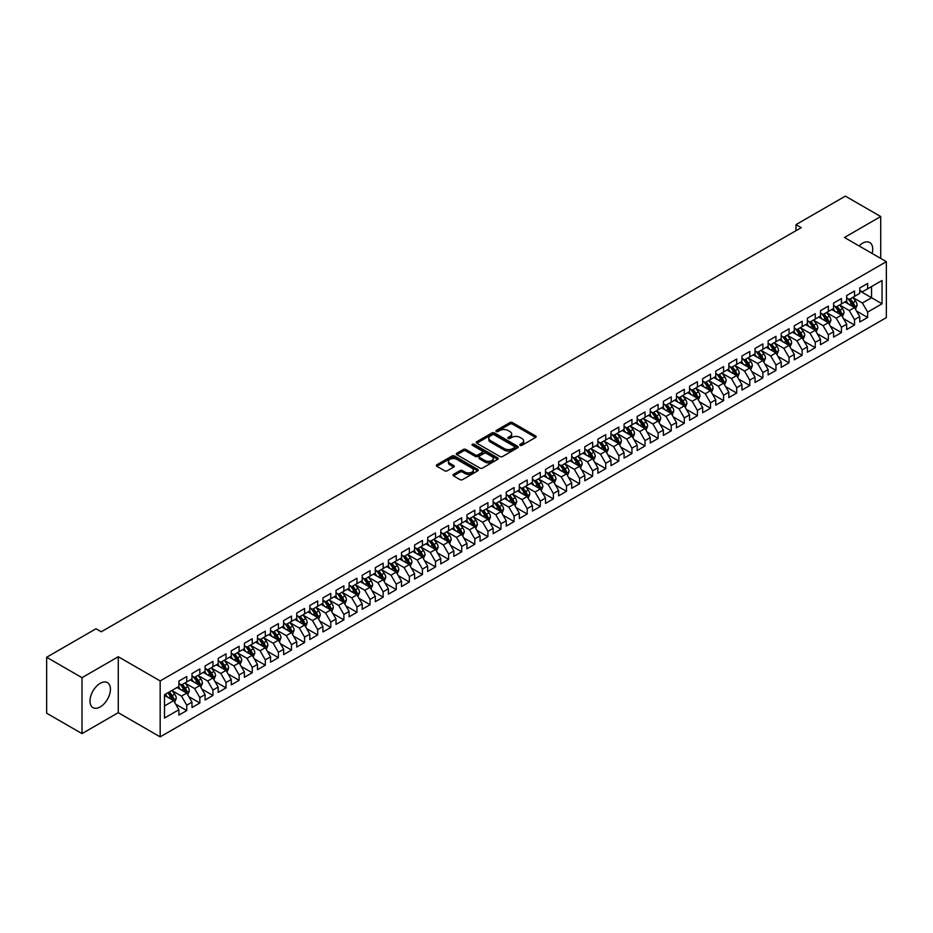 <?xml version="1.0" encoding="UTF-8"?>
<svg xmlns="http://www.w3.org/2000/svg" width="933" height="933" viewBox="0 0 933 933"><rect width="100%" height="100%" fill="white"/><g stroke="black" fill="none" stroke-linecap="round" stroke-linejoin="round"><path stroke-width="1.4" d="M520.159 445.321A1.271 0.735 0 0 0 521.955 445.321L535.612 437.437A1.819 1.05 0 0 0 536.148 436.691A1.819 1.05 0 0 0 535.612 435.944L512.474 422.591A1.819 1.05 0 0 0 509.908 422.591L496.251 430.475A1.271 0.735 0 0 0 498.047 431.512L499.82 430.498A5.82 3.359 0 0 1 508.042 430.498L509.966 431.606A5.82 3.359 0 0 1 511.669 433.985A5.82 3.359 0 0 1 509.966 436.352L508.205 437.379A1.271 0.735 0 0 0 510.001 438.417L511.774 437.39A5.82 3.359 0 0 1 519.996 437.39L521.92 438.51A5.82 3.359 0 0 1 523.623 440.877A5.82 3.359 0 0 1 521.92 443.257L520.159 444.283A1.271 0.735 0 0 0 520.159 445.321L520.159 444.283M100.204 706.934A14.438 8.339 120 0 0 109.639 694.21A14.438 8.339 120 0 0 107.423 682.629A14.438 8.339 120 0 0 100.204 683.341A14.438 8.339 120 0 0 90.769 696.076A14.438 8.339 120 0 0 92.985 707.646A14.438 8.339 120 0 0 100.204 706.934M872.133 253.461A14.438 8.339 120 0 0 869.743 242.51A14.438 8.339 120 0 0 862.524 243.233A14.438 8.339 120 0 0 859.06 245.915M453.485 474.384A1.819 1.05 0 0 0 452.948 475.13A1.819 1.05 0 0 0 453.485 475.865L459.969 479.62A1.819 1.05 0 0 0 462.546 479.62L477.708 470.862A1.819 1.05 0 0 0 478.244 470.115A1.819 1.05 0 0 0 477.708 469.381L454.581 456.015A1.819 1.05 0 0 0 452.004 456.015L436.842 464.774A1.819 1.05 0 0 0 436.306 465.52A1.819 1.05 0 0 0 436.842 466.255L444.679 470.792A1.819 1.05 0 0 0 447.245 470.792L453.741 467.036A1.819 1.05 0 0 0 454.278 466.302A1.819 1.05 0 0 0 453.741 465.555L449.858 463.316A4.863 2.811 0 0 1 448.435 461.322A4.863 2.811 0 0 1 451.432 458.733A4.863 2.811 0 0 1 456.727 459.339L471.958 468.133A4.863 2.811 0 0 1 473.381 470.115A4.863 2.811 0 0 1 470.384 472.716A4.863 2.811 0 0 1 465.089 472.11L462.546 470.64A1.819 1.05 0 0 0 459.969 470.64L453.485 474.384L453.485 475.865L459.969 472.145L459.969 470.64M81.999 677.673L81.999 733.618L118.269 712.684L118.269 656.739L81.999 677.673L46.65 657.264L96.017 628.76L101.254 631.793L801.237 227.652L796.001 224.631L796.001 230.673M118.269 656.739L160.173 680.927L886.35 261.672L886.35 317.617L160.173 736.872L160.173 680.927M880.717 258.418L880.717 216.538L844.447 237.483L886.35 261.672M880.717 216.538L845.368 196.128L796.001 224.631M499.948 456.54A1.819 1.05 0 0 0 502.514 456.54L517.687 447.782A1.819 1.05 0 0 0 518.212 447.047A1.819 1.05 0 0 0 517.687 446.301L494.548 432.947A1.819 1.05 0 0 0 491.983 432.947L476.81 441.694A1.819 1.05 0 0 0 476.273 442.44A1.819 1.05 0 0 0 476.81 443.187L499.948 456.54M472.891 445.589A1.271 0.735 0 0 1 474.174 445.776L497.674 459.339L482.536 468.074A1.819 1.05 0 0 1 479.959 468.074L456.82 454.721L456.82 453.24A1.819 1.05 0 0 0 456.295 453.974A1.819 1.05 0 0 0 456.82 454.721M456.82 453.24L463.316 449.496A1.819 1.05 0 0 1 465.882 449.496L475.27 454.907A1.819 1.05 0 0 0 477.836 454.907L482.139 452.423A1.819 1.05 0 0 0 482.676 451.677A1.819 1.05 0 0 0 482.139 450.942L472.378 445.298A1.271 0.735 0 0 1 474.174 444.26L497.697 457.835A1.819 1.05 0 0 1 498.234 458.581A1.819 1.05 0 0 1 497.697 459.328L497.697 457.835M859.771 290.933L871.55 297.732L871.55 286.548L882.035 280.495L867.632 288.81L867.632 283.445L859.771 287.982L859.771 293.347L854.535 296.367L854.535 291.003L846.674 295.539L846.674 300.904L841.438 303.936L841.438 298.56L833.577 303.097L833.577 308.461L828.341 311.494L828.341 306.117L820.492 310.654L820.492 316.03L815.255 319.051L815.255 313.686L807.395 318.223L807.395 323.588L802.158 326.608L802.158 321.244L794.298 325.78L794.298 331.145L789.061 334.166L789.061 328.801L781.213 333.338L781.213 338.702L775.964 341.735L775.964 336.358L768.116 340.895L768.116 346.26L762.879 349.292L762.879 343.915L755.019 348.452L755.019 353.829L749.782 356.849L749.782 351.484L741.922 356.021L741.922 361.386L736.685 364.406L736.685 359.042L728.836 363.578L728.836 368.943L723.6 371.964L723.6 366.599L715.739 371.136L715.739 376.5L710.503 379.521L710.503 374.156L702.642 378.693L702.642 384.058L697.406 387.09L697.406 381.714L689.557 386.25L689.557 391.627L684.309 394.647L684.309 389.283L676.46 393.819L676.46 399.184L671.224 402.205L671.224 396.84L663.363 401.377L663.363 406.741L658.127 409.762L658.127 404.397L650.266 408.934L650.266 414.299L645.03 417.319L645.03 411.954L637.181 416.491L637.181 421.856L631.944 424.888L631.944 419.512L624.084 424.049L624.084 429.425L618.847 432.446L618.847 427.081L610.987 431.617L610.987 436.982L605.75 440.003L605.75 434.638L597.89 439.175L597.89 444.54L592.653 447.56L592.653 442.195L584.804 446.732L584.804 452.097L579.568 455.117L579.568 449.753L571.707 454.289L571.707 459.654L566.471 462.686L566.471 457.31L558.61 461.847L558.61 467.223L553.374 470.244L553.374 464.879L545.525 469.416L545.525 474.78L540.289 477.801L540.289 472.436L532.428 476.973L532.428 482.338L527.192 485.358L527.192 479.994L519.331 484.53L519.331 489.895L514.095 492.916L514.095 487.551L506.234 492.088L506.234 497.452L500.998 500.485L500.998 495.108L493.149 499.645L493.149 505.021L487.912 508.042L487.912 502.677L480.052 507.214L480.052 512.579L474.815 515.599L474.815 510.234L466.955 514.771L466.955 520.136L461.718 523.156L461.718 517.792L453.87 522.328L453.87 527.693L448.621 530.714L448.621 525.349L440.773 529.886L440.773 535.25L435.536 538.283L435.536 532.906L427.676 537.443L427.676 542.819L422.439 545.84L422.439 540.475L414.579 545L414.579 550.377L409.342 553.397L409.342 548.033L401.493 552.569L401.493 557.934L396.257 560.955L396.257 555.59L388.396 560.127L388.396 565.491L383.16 568.512L383.16 563.147L375.299 567.684L375.299 573.049L370.063 576.081L370.063 570.704L362.214 575.241L362.214 580.618L356.966 583.638L356.966 578.273L349.117 582.798L349.117 588.175L343.88 591.195L343.88 585.831L336.02 590.367L336.02 595.732L330.783 598.753L330.783 593.388L322.923 597.925L322.923 603.289L317.686 606.31L317.686 600.945L309.838 605.482L309.838 610.847L304.601 613.879L304.601 608.503L296.741 613.039L296.741 618.404L291.504 621.436L291.504 616.072L283.644 620.597L283.644 625.973L278.407 628.994L278.407 623.629L270.558 628.166L270.558 633.53L265.31 636.551L265.31 631.186L257.461 635.723L257.461 641.088L252.225 644.108L252.225 638.743L244.364 643.28L244.364 648.645L239.128 651.677L239.128 646.301L231.267 650.837L231.267 656.202L226.031 659.234L226.031 653.87L218.182 658.395L218.182 663.771L212.946 666.792L212.946 661.427L205.085 665.964L205.085 671.328L199.849 674.349L199.849 668.984L191.988 673.521L191.988 678.886L186.752 681.906L186.752 676.542L178.891 681.078L178.891 686.443L164.488 694.758L164.488 718.048L178.891 709.733L173.655 700.66L164.488 695.365M882.035 280.495L882.035 303.785L867.632 312.1L862.384 303.027L852.89 297.545M856.564 311.074L867.632 317.465L867.632 312.1M867.632 317.465L859.771 322.002L859.771 316.637L854.535 319.657L849.298 310.584L839.805 305.103M843.467 318.631L854.535 325.022L854.535 319.657M854.535 325.022L846.674 329.559L846.674 324.194L841.438 327.215L836.201 318.141L826.708 312.66M830.37 326.2L841.438 332.58L841.438 327.215M841.438 332.58L833.577 337.116L833.577 331.751L828.341 334.772L823.104 325.699L813.611 320.217M817.285 333.757L828.341 340.137L828.341 334.772M828.341 340.137L820.492 344.674L820.492 339.309L815.255 342.329L810.019 333.268L800.526 327.786M804.188 341.315L815.255 347.706L815.255 342.329M815.255 347.706L807.395 352.242L807.395 346.866L802.158 349.898L796.922 340.825L787.429 335.344M791.091 348.872L802.158 355.263L802.158 349.898M802.158 355.263L794.298 359.8L794.298 354.435L789.061 357.456L783.825 348.382L774.332 342.901M778.005 356.429L789.061 362.82L789.061 357.456M789.061 362.82L781.213 367.357L781.213 361.992L775.964 365.013L770.728 355.94L761.235 350.458M764.908 363.987L775.964 370.378L775.964 365.013M775.964 370.378L768.116 374.914L768.116 369.55L762.879 372.57L757.643 363.497L748.149 358.015M751.811 371.556L762.879 377.935L762.879 372.57M762.879 377.935L755.019 382.472L755.019 377.107L749.782 380.128L744.546 371.066L735.052 365.584M738.714 379.113L749.782 385.504L749.782 380.128M749.782 385.504L741.922 390.041L741.922 384.664L736.685 387.696L731.449 378.623L721.955 373.142M725.629 386.67L736.685 393.061L736.685 387.696M736.685 393.061L728.836 397.598L728.836 392.222L723.6 395.254L718.363 386.18L708.87 380.699M712.532 394.227L723.6 400.619L723.6 395.254M723.6 400.619L715.739 405.155L715.739 399.791L710.503 402.811L705.266 393.738L695.773 388.256M699.435 401.785L710.503 408.176L710.503 402.811M710.503 408.176L702.642 412.713L702.642 407.348L697.406 410.368L692.169 401.295L682.676 395.814M686.338 409.354L697.406 415.733L697.406 410.368M697.406 415.733L689.557 420.27L689.557 414.905L684.309 417.926L679.072 408.864L669.579 403.383M673.253 416.911L684.309 423.302L684.309 417.926M684.309 423.302L676.46 427.827L676.46 422.462L671.224 425.495L665.987 416.421L656.494 410.94M660.156 424.468L671.224 430.859L671.224 425.495M671.224 430.859L663.363 435.396L663.363 430.02L658.127 433.052L652.89 423.979L643.397 418.497M647.059 432.026L658.127 438.417L658.127 433.052M658.127 438.417L650.266 442.953L650.266 437.589L645.03 440.609L639.793 431.536L630.3 426.054M633.974 439.583L645.03 445.974L645.03 440.609M645.03 445.974L637.181 450.511L637.181 445.146L631.944 448.167L626.696 439.093L617.203 433.612M620.877 447.152L631.944 453.531L631.944 448.167M631.944 453.531L624.084 458.068L624.084 452.703L618.847 455.724L613.611 446.65L604.117 441.181M607.78 454.709L618.847 461.1L618.847 455.724M618.847 461.1L610.987 465.625L610.987 460.261L605.75 463.293L600.514 454.219L591.021 448.738M594.683 462.267L605.75 468.658L605.75 463.293M605.75 468.658L597.89 473.194L597.89 467.818L592.653 470.85L587.417 461.777L577.924 456.295M581.597 469.824L592.653 476.215L592.653 470.85M592.653 476.215L584.804 480.752L584.804 475.387L579.568 478.407L574.331 469.334L564.838 463.853M568.5 477.381L579.568 483.772L579.568 478.407M579.568 483.772L571.707 488.309L571.707 482.944L566.471 485.965L561.234 476.891L551.741 471.41M555.403 484.95L566.471 491.329L566.471 485.965M566.471 491.329L558.61 495.866L558.61 490.501L553.374 493.522L548.138 484.449L538.644 478.979M542.318 492.507L553.374 498.898L553.374 493.522M553.374 498.898L545.525 503.423L545.525 498.059L540.289 501.091L535.041 492.018L525.547 486.536M529.221 500.065L540.289 506.456L540.289 501.091M540.289 506.456L532.428 510.992L532.428 505.616L527.192 508.648L521.955 499.575L512.462 494.093M516.124 507.622L527.192 514.013L527.192 508.648M527.192 514.013L519.331 518.55L519.331 513.185L514.095 516.206L508.858 507.132L499.365 501.651M503.027 515.179L514.095 521.57L514.095 516.206M514.095 521.57L506.234 526.107L506.234 520.742L500.998 523.763L495.761 514.689L486.268 509.208M489.942 522.748L500.998 529.128L500.998 523.763M500.998 529.128L493.149 533.664L493.149 528.3L487.912 531.32L482.676 522.247L473.183 516.777M476.845 530.306L487.912 536.697L487.912 531.32M487.912 536.697L480.052 541.222L480.052 535.857L474.815 538.877L469.579 529.816L460.086 524.334M463.748 537.863L474.815 544.254L474.815 538.877M474.815 544.254L466.955 548.791L466.955 543.414L461.718 546.446L456.482 537.373L446.989 531.892M450.662 545.42L461.718 551.811L461.718 546.446M461.718 551.811L453.87 556.348L453.87 550.983L448.621 554.004L443.385 544.93L433.892 539.449M437.565 552.977L448.621 559.368L448.621 554.004M448.621 559.368L440.773 563.905L440.773 558.54L435.536 561.561L430.3 552.488L420.806 547.006M424.468 560.546L435.536 566.926L435.536 561.561M435.536 566.926L427.676 571.462L427.676 566.098L422.439 569.118L417.203 560.045L407.709 554.564M411.371 568.104L422.439 574.495L422.439 569.118M422.439 574.495L414.579 579.02L414.579 573.655L409.342 576.676L404.106 567.614L394.612 562.133M398.286 575.661L409.342 582.052L409.342 576.676M409.342 582.052L401.493 586.589L401.493 581.212L396.257 584.245L391.02 575.171L381.527 569.69M385.189 583.218L396.257 589.609L396.257 584.245M396.257 589.609L388.396 594.146L388.396 588.781L383.16 591.802L377.923 582.728L368.43 577.247M372.092 590.776L383.16 597.167L383.16 591.802M383.16 597.167L375.299 601.703L375.299 596.339L370.063 599.359L364.826 590.286L355.333 584.804M358.995 598.345L370.063 604.724L370.063 599.359M370.063 604.724L362.214 609.261L362.214 603.896L356.966 606.916L351.729 597.843L342.236 592.362M345.91 605.902L356.966 612.281L356.966 606.916M356.966 612.281L349.117 616.818L349.117 611.453L343.88 614.474L338.644 605.412L329.151 599.931M332.813 613.459L343.88 619.85L343.88 614.474M343.88 619.85L336.02 624.387L336.02 619.011L330.783 622.043L325.547 612.969L316.054 607.488M319.716 621.016L330.783 627.408L330.783 622.043M330.783 627.408L322.923 631.944L322.923 626.579L317.686 629.6L312.45 620.527L302.957 615.045M306.63 628.574L317.686 634.965L317.686 629.6M317.686 634.965L309.838 639.502L309.838 634.137L304.601 637.157L299.353 628.084L289.86 622.603M293.533 636.143L304.601 642.522L304.601 637.157M304.601 642.522L296.741 647.059L296.741 641.694L291.504 644.715L286.268 635.641L276.774 630.16M280.436 643.7L291.504 650.079L291.504 644.715M291.504 650.079L283.644 654.616L283.644 649.251L278.407 652.272L273.171 643.21L263.677 637.729M267.339 651.257L278.407 657.648L278.407 652.272M278.407 657.648L270.558 662.185L270.558 656.809L265.31 659.841L260.074 650.768L250.58 645.286M254.254 658.815L265.31 665.206L265.31 659.841M265.31 665.206L257.461 669.742L257.461 664.378L252.225 667.398L246.988 658.325L237.495 652.843M241.157 666.372L252.225 672.763L252.225 667.398M252.225 672.763L244.364 677.3L244.364 671.935L239.128 674.956L233.891 665.882L224.398 660.401M228.06 673.941L239.128 680.32L239.128 674.956M239.128 680.32L231.267 684.857L231.267 679.492L226.031 682.513L220.794 673.439L211.301 667.958M214.975 681.498L226.031 687.878L226.031 682.513M226.031 687.878L218.182 692.414L218.182 687.05L212.946 690.07L207.697 681.008L198.204 675.527M201.878 689.055L212.946 695.447L212.946 690.07M212.946 695.447L205.085 699.983L205.085 694.607L199.849 697.639L194.612 688.566L185.119 683.084M188.781 696.613L199.849 703.004L199.849 697.639M199.849 703.004L191.988 707.541L191.988 702.176L186.752 705.196L181.515 696.123L172.022 690.642M175.684 704.17L186.752 710.561L186.752 705.196M186.752 710.561L178.891 715.098L178.891 709.733M178.891 683.423L181.515 684.939L186.752 681.906M164.488 705.954L173.655 700.66M191.988 675.865L194.612 677.37L199.849 674.349M181.515 696.123L186.752 693.102L177.06 687.504M191.988 702.176L186.752 693.102M205.085 668.308L207.697 669.812L212.946 666.792M194.612 688.566L199.849 685.533L190.157 679.947M205.085 694.607L199.849 685.533M218.182 660.739L220.794 662.255L226.031 659.234M207.697 681.008L212.946 677.976L203.254 672.39M218.182 687.05L212.946 677.976M231.267 653.182L233.891 654.698L239.128 651.677M220.794 673.439L226.031 670.419L216.339 664.821M231.267 679.492L226.031 670.419M244.364 645.624L246.988 647.14L252.225 644.108M233.891 665.882L239.128 662.862L229.436 657.264M244.364 671.935L239.128 662.862M257.461 638.067L260.074 639.572L265.31 636.551M246.988 658.325L252.225 655.304L242.533 649.706M257.461 664.378L252.225 655.304M270.558 630.51L273.171 632.014L278.407 628.994M260.074 650.768L265.31 647.747L255.63 642.149M270.558 656.809L265.31 647.747M283.644 622.941L286.268 624.457L291.504 621.436M273.171 643.21L278.407 640.178L268.716 634.592M283.644 649.251L278.407 640.178M296.741 615.383L299.353 616.9L304.601 613.879M286.268 635.641L291.504 632.621L281.813 627.023M296.741 641.694L291.504 632.621M309.838 607.826L312.45 609.342L317.686 606.31M299.353 628.084L304.601 625.063L294.91 619.465M309.838 634.137L304.601 625.063M322.923 600.269L325.547 601.773L330.783 598.753M312.45 620.527L317.686 617.506L307.995 611.908M322.923 626.579L317.686 617.506M336.02 592.712L338.644 594.216L343.88 591.195M325.547 612.969L330.783 609.949L321.092 604.351M336.02 619.011L330.783 609.949M349.117 585.143L351.729 586.659L356.966 583.638M338.644 605.412L343.88 602.38L334.189 596.793M349.117 611.453L343.88 602.38M362.214 577.585L364.826 579.101L370.063 576.081M351.729 597.843L356.966 594.822L347.286 589.224M362.214 603.896L356.966 594.822M375.299 570.028L377.923 571.544L383.16 568.512M364.826 590.286L370.063 587.265L360.371 581.667M375.299 596.339L370.063 587.265M388.396 562.471L391.02 563.975L396.257 560.955M377.923 582.728L383.16 579.708L373.468 574.11M388.396 588.781L383.16 579.708M401.493 554.913L404.106 556.418L409.342 553.397M391.02 575.171L396.257 572.151L386.565 566.553M401.493 581.212L396.257 572.151M414.579 547.344L417.203 548.861L422.439 545.84M404.106 567.614L409.342 564.582L399.651 558.995M414.579 573.655L409.342 564.582M427.676 539.787L430.3 541.303L435.536 538.283M417.203 560.045L422.439 557.024L412.748 551.426M427.676 566.098L422.439 557.024M440.773 532.23L443.385 533.746L448.621 530.714M430.3 552.488L435.536 549.467L425.845 543.869M440.773 558.54L435.536 549.467M453.87 524.673L456.482 526.189L461.718 523.156M443.385 544.93L448.621 541.91L438.942 536.312M453.87 550.983L448.621 541.91M466.955 517.115L469.579 518.62L474.815 515.599M456.482 537.373L461.718 534.352L452.027 528.754M466.955 543.414L461.718 534.352M480.052 509.546L482.676 511.062L487.912 508.042M469.579 529.816L474.815 526.783L465.124 521.197M480.052 535.857L474.815 526.783M493.149 501.989L495.761 503.505L500.998 500.485M482.676 522.247L487.912 519.226L478.221 513.628M493.149 528.3L487.912 519.226M506.234 494.432L508.858 495.948L514.095 492.916M495.761 514.689L500.998 511.669L491.318 506.071M506.234 520.742L500.998 511.669M519.331 486.874L521.955 488.391L527.192 485.358M508.858 507.132L514.095 504.112L504.403 498.514M519.331 513.185L514.095 504.112M532.428 479.317L535.041 480.822L540.289 477.801M521.955 499.575L527.192 496.554L517.5 490.956M532.428 505.616L527.192 496.554M545.525 471.748L548.138 473.264L553.374 470.244M535.041 492.018L540.289 488.985L530.597 483.399M545.525 498.059L540.289 488.985M558.61 464.191L561.234 465.707L566.471 462.686M548.138 484.449L553.374 481.428L543.682 475.842M558.61 490.501L553.374 481.428M571.707 456.634L574.331 458.15L579.568 455.117M561.234 476.891L566.471 473.871L556.779 468.273M571.707 482.944L566.471 473.871M584.804 449.076L587.417 450.592L592.653 447.56M574.331 469.334L579.568 466.313L569.876 460.715M584.804 475.387L579.568 466.313M597.89 441.519L600.514 443.023L605.75 440.003M587.417 461.777L592.653 458.756L582.973 453.158M597.89 467.818L592.653 458.756M610.987 433.962L613.611 435.466L618.847 432.446M600.514 454.219L605.75 451.187L596.059 445.601M610.987 460.261L605.75 451.187M624.084 426.393L626.696 427.909L631.944 424.888M613.611 446.65L618.847 443.63L609.156 438.044M624.084 452.703L618.847 443.63M637.181 418.835L639.793 420.351L645.03 417.319M626.696 439.093L631.944 436.073L622.253 430.475M637.181 445.146L631.944 436.073M650.266 411.278L652.89 412.794L658.127 409.762M639.793 431.536L645.03 428.515L635.338 422.917M650.266 437.589L645.03 428.515M663.363 403.721L665.987 405.225L671.224 402.205M652.89 423.979L658.127 420.958L648.435 415.36M663.363 430.02L658.127 420.958M676.46 396.163L679.072 397.668L684.309 394.647M665.987 416.421L671.224 413.389L661.532 407.803M676.46 422.462L671.224 413.389M689.557 388.594L692.169 390.111L697.406 387.09M679.072 408.864L684.309 405.832L674.629 400.245M689.557 414.905L684.309 405.832M702.642 381.037L705.266 382.553L710.503 379.521M692.169 401.295L697.406 398.274L687.714 392.676M702.642 407.348L697.406 398.274M715.739 373.48L718.363 374.996L723.6 371.964M705.266 393.738L710.503 390.717L700.811 385.119M715.739 399.791L710.503 390.717M728.836 365.923L731.449 367.427L736.685 364.406M718.363 386.18L723.6 383.16L713.908 377.562M728.836 392.222L723.6 383.16M741.922 358.365L744.546 359.87L749.782 356.849M731.449 378.623L736.685 375.591L726.994 370.004M741.922 384.664L736.685 375.591M755.019 350.796L757.643 352.312L762.879 349.292M744.546 371.066L749.782 368.034L740.091 362.447M755.019 377.107L749.782 368.034M768.116 343.239L770.728 344.755L775.964 341.735M757.643 363.497L762.879 360.476L753.188 354.878M768.116 369.55L762.879 360.476M781.213 335.682L783.825 337.198L789.061 334.166M770.728 355.94L775.964 352.919L766.285 347.321M781.213 361.992L775.964 352.919M794.298 328.124L796.922 329.629L802.158 326.608M783.825 348.382L789.061 345.362L779.37 339.764M794.298 354.435L789.061 345.362M807.395 320.567L810.019 322.072L815.255 319.051M796.922 340.825L802.158 337.793L792.467 332.206M807.395 346.866L802.158 337.793M820.492 312.998L823.104 314.514L828.341 311.494M810.019 333.268L815.255 330.235L805.564 324.649M820.492 339.309L815.255 330.235M833.577 305.441L836.201 306.957L841.438 303.936M823.104 325.699L828.341 322.678L818.661 317.08M833.577 331.751L828.341 322.678M846.674 297.884L849.298 299.4L854.535 296.367M836.201 318.141L841.438 315.121L831.746 309.523M846.674 324.194L841.438 315.121M859.771 290.326L862.384 291.831L867.632 288.81M849.298 310.584L854.535 307.563L844.843 301.965M859.771 316.637L854.535 307.563M46.65 657.264L46.65 713.209L81.999 733.618M118.269 712.684L160.173 736.872M862.384 303.027L871.55 297.732L882.035 303.785M520.661 445.496L521.92 444.773A5.82 3.359 0 0 0 523.623 442.394L523.623 440.877M511.669 433.985L511.669 435.489A5.82 3.359 0 0 1 509.966 437.869L508.707 438.592M535.612 435.944L535.612 437.437L512.474 424.107A1.819 1.05 0 0 0 509.908 424.107L496.764 431.699M517.652 447.793L494.548 434.451A1.819 1.05 0 0 0 491.983 434.451L476.833 443.198L476.81 441.694M514.468 447.56A1.271 0.735 0 0 0 514.468 446.522L494.163 434.801A1.271 0.735 0 0 0 492.367 434.801L490.501 435.874A5.82 3.359 0 0 0 488.799 438.253A5.82 3.359 0 0 0 490.501 440.621L504.38 448.633A5.82 3.359 0 0 0 512.602 448.633L514.468 447.56L514.468 449.076A1.271 0.735 0 0 0 514.841 448.551L514.841 447.047M488.799 438.253L488.799 439.758A5.82 3.359 0 0 0 490.501 442.137L490.501 440.621M514.468 449.076L512.602 450.149A5.82 3.359 0 0 1 504.38 450.149L490.501 442.137M456.855 454.733L463.316 451.001L463.316 449.496M482.676 451.677L482.676 453.193A1.819 1.05 0 0 1 482.139 453.939L477.836 456.424A1.819 1.05 0 0 1 475.27 456.424L465.882 451.001A1.819 1.05 0 0 0 463.316 451.001M485.008 460.529A4.863 2.811 0 0 0 490.303 461.135A4.863 2.811 0 0 0 493.3 458.546A4.863 2.811 0 0 0 491.878 456.564L486.513 453.461A1.819 1.05 0 0 0 483.947 453.461L479.644 455.945A1.819 1.05 0 0 0 479.107 456.692A1.819 1.05 0 0 0 479.644 457.427L485.008 460.529L485.008 462.045A4.863 2.811 0 0 0 490.303 462.651A4.863 2.811 0 0 0 493.3 460.051L493.3 458.546M479.107 456.692L479.107 458.196A1.819 1.05 0 0 0 479.644 458.943L479.644 457.427M485.008 462.045L479.644 458.943M473.381 470.115L473.381 471.631A4.863 2.811 0 0 1 470.384 474.221A4.863 2.811 0 0 1 465.089 473.614L462.546 472.145A1.819 1.05 0 0 0 459.969 472.145M448.435 461.322L448.435 462.838A4.863 2.811 0 0 0 449.858 464.821L449.858 463.316M453.741 465.555L453.741 467.036L449.858 464.821M477.708 469.381L477.708 470.862L454.581 457.532A1.819 1.05 0 0 0 452.004 457.532L436.866 466.278M855.503 309.243L857.124 305.278A4.91 2.834 -120 0 0 855.561 301.102L852.774 297.382M848.342 303.983L846.231 301.161M847.84 298.56L851.502 303.447A4.91 2.834 60 0 1 852.902 306.397L854.476 305.488A4.91 2.834 -120 0 0 853.065 302.537L850.29 298.817M848.703 299.05L852.132 303.633A2.496 1.446 60 0 1 852.587 304.403L854.476 305.488M842.406 316.8L844.027 312.835A4.91 2.834 -120 0 0 842.464 308.66L839.688 304.939M835.245 311.552L833.134 308.73M834.743 306.117L838.405 311.004A4.91 2.834 60 0 1 839.805 313.954L841.379 313.045A4.91 2.834 -120 0 0 839.98 310.094L837.193 306.386M835.606 306.607L839.047 311.202A2.496 1.446 60 0 1 839.502 311.96L841.379 313.045M829.309 324.357L830.941 320.392A4.91 2.834 -120 0 0 829.367 316.217L826.591 312.508M822.16 319.109L820.037 316.287M821.646 313.675L825.308 318.561A4.91 2.834 60 0 1 826.72 321.512L828.282 320.602A4.91 2.834 -120 0 0 826.883 317.652L824.107 313.943M822.509 314.176L825.95 318.759A2.496 1.446 60 0 1 826.405 319.518L828.282 320.602M816.223 331.915L817.844 327.95A4.91 2.834 -120 0 0 816.282 323.774L813.494 320.066M809.063 326.667L806.952 323.844M808.561 321.232L812.223 326.118A4.91 2.834 60 0 1 813.623 329.069L815.197 328.159A4.91 2.834 -120 0 0 813.786 325.209L811.01 321.5M809.424 321.733L812.853 326.317A2.496 1.446 60 0 1 813.308 327.075L815.197 328.159M803.126 339.472L804.747 335.518A4.91 2.834 -120 0 0 803.185 331.332L800.397 327.623M795.966 334.224L793.855 331.402M795.464 328.789L799.126 333.676A4.91 2.834 60 0 1 800.526 336.626L802.1 335.728A4.91 2.834 -120 0 0 800.701 332.778L797.913 329.057M796.327 329.291L799.768 333.874A2.496 1.446 60 0 1 800.211 334.632L802.1 335.728M790.029 347.041L791.65 343.076A4.91 2.834 -120 0 0 790.088 338.901L787.312 335.18M782.88 341.781L780.758 338.959M782.367 336.346L786.029 341.245A4.91 2.834 60 0 1 787.44 344.195L789.003 343.286A4.91 2.834 -120 0 0 787.604 340.335L784.816 336.615M783.23 336.848L786.671 341.431A2.496 1.446 60 0 1 787.125 342.201L789.003 343.286M776.944 354.598L778.565 350.633A4.91 2.834 -120 0 0 776.991 346.458L774.215 342.738M769.783 349.35L767.672 346.528M769.27 343.915L772.932 348.802A4.91 2.834 60 0 1 774.343 351.753L775.918 350.843A4.91 2.834 -120 0 0 774.507 347.892L771.731 344.184M770.133 344.405L773.574 349A2.496 1.446 60 0 1 774.028 349.758L775.918 350.843M763.847 362.156L765.468 358.19A4.91 2.834 -120 0 0 763.905 354.015L761.118 350.307M756.686 356.907L754.575 354.085M756.185 351.473L759.847 356.359A4.91 2.834 60 0 1 761.246 359.31L762.821 358.4A4.91 2.834 -120 0 0 761.41 355.45L758.634 351.741M757.048 351.974L760.477 356.558A2.496 1.446 60 0 1 760.931 357.316L762.821 358.4M750.75 369.713L752.371 365.748A4.91 2.834 -120 0 0 750.808 361.572L748.033 357.864M743.589 364.465L741.478 361.642M743.088 359.03L746.75 363.917A4.91 2.834 60 0 1 748.149 366.867L749.724 365.958A4.91 2.834 -120 0 0 748.324 363.007L745.537 359.298M743.951 359.532L747.391 364.115A2.496 1.446 60 0 1 747.846 364.873L749.724 365.958M737.653 377.27L739.286 373.317A4.91 2.834 -120 0 0 737.711 369.13L734.936 365.421M730.504 372.022L728.381 369.2M729.991 366.587L733.653 371.474A4.91 2.834 60 0 1 735.064 374.425L736.627 373.527A4.91 2.834 -120 0 0 735.227 370.576L732.44 366.856M730.854 367.089L734.294 371.672A2.496 1.446 60 0 1 734.749 372.43L736.627 373.527M724.568 384.839L726.189 380.874A4.91 2.834 -120 0 0 724.626 376.699L721.839 372.978M717.407 379.579L715.296 376.757M716.906 374.145L720.568 379.043A4.91 2.834 60 0 1 721.967 381.994L723.541 381.084A4.91 2.834 -120 0 0 722.13 378.133L719.355 374.413M717.769 374.646L721.197 379.23A2.496 1.446 60 0 1 721.652 379.999L723.541 381.084M711.471 392.396L713.092 388.431A4.91 2.834 -120 0 0 711.529 384.256L708.742 380.536M704.31 387.148L702.199 384.314M703.809 381.714L707.471 386.6A4.91 2.834 60 0 1 708.87 389.551L710.445 388.641A4.91 2.834 -120 0 0 709.045 385.691L706.258 381.982M704.672 382.203L708.1 386.798A2.496 1.446 60 0 1 708.555 387.557L710.445 388.641M698.374 399.954L699.995 395.989A4.91 2.834 -120 0 0 698.432 391.813L695.656 388.105M691.225 394.706L689.102 391.883M690.712 389.271L694.374 394.158A4.91 2.834 60 0 1 695.785 397.108L697.348 396.198A4.91 2.834 -120 0 0 695.948 393.248L693.161 389.539M691.575 389.772L695.015 394.356A2.496 1.446 60 0 1 695.47 395.114L697.348 396.198M685.288 407.511L686.91 403.546A4.91 2.834 -120 0 0 685.335 399.371L682.559 395.662M678.128 402.263L676.017 399.441M677.615 396.828L681.277 401.715A4.91 2.834 60 0 1 682.688 404.665L684.262 403.756A4.91 2.834 -120 0 0 682.851 400.805L680.075 397.096M678.478 397.33L681.918 401.913A2.496 1.446 60 0 1 682.373 402.671L684.262 403.756M672.192 415.068L673.813 411.115A4.91 2.834 -120 0 0 672.25 406.928L669.462 403.219M665.031 409.82L662.92 406.998M664.529 404.386L668.191 409.272A4.91 2.834 60 0 1 669.591 412.223L671.165 411.325A4.91 2.834 -120 0 0 669.754 408.374L666.978 404.654M665.392 404.887L668.821 409.47A2.496 1.446 60 0 1 669.276 410.228L671.165 411.325M659.095 422.637L660.716 418.672A4.91 2.834 -120 0 0 659.153 414.497L656.365 410.777M651.934 417.378L649.823 414.555M651.432 411.943L655.094 416.841A4.91 2.834 60 0 1 656.494 419.792L658.068 418.882A4.91 2.834 -120 0 0 656.669 415.931L653.881 412.211M652.295 412.444L655.736 417.028A2.496 1.446 60 0 1 656.191 417.797L658.068 418.882M645.998 430.195L647.63 426.229A4.91 2.834 -120 0 0 646.056 422.054L643.28 418.334M638.848 424.935L636.726 422.113M638.335 419.512L641.997 424.398A4.91 2.834 60 0 1 643.408 427.349L644.971 426.439A4.91 2.834 -120 0 0 643.572 423.489L640.784 419.78M639.198 420.002L642.639 424.597A2.496 1.446 60 0 1 643.094 425.355L644.971 426.439M632.912 437.752L634.533 433.787A4.91 2.834 -120 0 0 632.971 429.612L630.183 425.903M625.751 432.504L623.641 429.681M625.25 427.069L628.9 431.956A4.91 2.834 60 0 1 630.311 434.906L631.886 433.997A4.91 2.834 -120 0 0 630.475 431.046L627.699 427.337M626.113 427.571L629.542 432.154A2.496 1.446 60 0 1 629.997 432.912L631.886 433.997M619.815 445.309L621.436 441.344A4.91 2.834 -120 0 0 619.874 437.169L617.086 433.46M612.654 440.061L610.544 437.239M612.153 434.626L615.815 439.513A4.91 2.834 60 0 1 617.214 442.464L618.789 441.554A4.91 2.834 -120 0 0 617.389 438.603L614.602 434.895M613.016 435.128L616.445 439.711A2.496 1.446 60 0 1 616.9 440.469L618.789 441.554M606.718 452.867L608.339 448.913A4.91 2.834 -120 0 0 606.777 444.726L604.001 441.017M599.569 447.618L597.447 444.796M599.056 442.184L602.718 447.07A4.91 2.834 60 0 1 604.117 450.021L605.692 449.123A4.91 2.834 -120 0 0 604.292 446.172L601.505 442.452M599.919 442.685L603.359 447.269A2.496 1.446 60 0 1 603.814 448.027L605.692 449.123M593.621 460.435L595.254 456.47A4.91 2.834 -120 0 0 593.68 452.295L590.904 448.575M586.472 455.176L584.361 452.353M585.959 449.741L589.621 454.628A4.91 2.834 60 0 1 591.032 457.59L592.607 456.68A4.91 2.834 -120 0 0 591.195 453.73L588.42 450.009M586.822 450.242L590.262 454.826A2.496 1.446 60 0 1 590.717 455.584L592.607 456.68M580.536 467.993L582.157 464.028A4.91 2.834 -120 0 0 580.594 459.852L577.807 456.132M573.375 462.733L571.264 459.911M572.874 457.31L576.536 462.197A4.91 2.834 60 0 1 577.935 465.147L579.51 464.237A4.91 2.834 -120 0 0 578.098 461.287L575.323 457.578M573.737 457.8L577.165 462.395A2.496 1.446 60 0 1 577.62 463.153L579.51 464.237M567.439 475.55L569.06 471.585A4.91 2.834 -120 0 0 567.497 467.41L564.71 463.701M560.278 470.302L558.167 467.48M559.777 464.867L563.439 469.754A4.91 2.834 60 0 1 564.838 472.704L566.413 471.795A4.91 2.834 -120 0 0 565.013 468.844L562.226 465.135M560.64 465.369L564.08 469.952A2.496 1.446 60 0 1 564.535 470.71L566.413 471.795M554.342 483.107L555.963 479.142A4.91 2.834 -120 0 0 554.4 474.967L551.625 471.258M547.193 477.859L545.07 475.037M546.68 472.425L550.342 477.311A4.91 2.834 60 0 1 551.753 480.262L553.316 479.352A4.91 2.834 -120 0 0 551.916 476.401L549.129 472.693M547.543 472.926L550.983 477.509A2.496 1.446 60 0 1 551.438 478.267L553.316 479.352M541.257 490.665L542.878 486.711A4.91 2.834 -120 0 0 541.315 482.524L538.528 478.816M534.096 485.417L531.985 482.594M533.594 479.982L537.245 484.868A4.91 2.834 60 0 1 538.656 487.819L540.23 486.921A4.91 2.834 -120 0 0 538.819 483.959L536.043 480.25M534.457 480.483L537.886 485.067A2.496 1.446 60 0 1 538.341 485.825L540.23 486.921M528.16 498.222L529.781 494.268A4.91 2.834 -120 0 0 528.218 490.093L525.431 486.373M520.999 492.974L518.888 490.152M520.497 487.539L524.159 492.426A4.91 2.834 60 0 1 525.559 495.388L527.133 494.478A4.91 2.834 -120 0 0 525.722 491.528L522.947 487.807M521.36 488.041L524.789 492.624A2.496 1.446 60 0 1 525.244 493.382L527.133 494.478M515.063 505.791L516.684 501.826A4.91 2.834 -120 0 0 515.121 497.651L512.345 493.93M507.902 500.531L505.791 497.709M507.4 495.108L511.062 499.995A4.91 2.834 60 0 1 512.462 502.945L514.036 502.036A4.91 2.834 -120 0 0 512.637 499.085L509.85 495.365M508.263 495.598L511.704 500.193A2.496 1.446 60 0 1 512.159 500.951L514.036 502.036M501.966 513.348L503.598 509.383A4.91 2.834 -120 0 0 502.024 505.208L499.248 501.499M494.817 508.1L492.694 505.278M494.303 502.665L497.965 507.552A4.91 2.834 60 0 1 499.377 510.503L500.939 509.593A4.91 2.834 -120 0 0 499.54 506.642L496.764 502.934M495.166 503.167L498.607 507.75A2.496 1.446 60 0 1 499.062 508.508L500.939 509.593M488.88 520.906L490.501 516.94A4.91 2.834 -120 0 0 488.939 512.765L486.151 509.056M481.72 515.657L479.609 512.835M481.218 510.223L484.88 515.109A4.91 2.834 60 0 1 486.28 518.06L487.854 517.15A4.91 2.834 -120 0 0 486.443 514.2L483.667 510.491M482.081 510.724L485.51 515.308A2.496 1.446 60 0 1 485.965 516.066L487.854 517.15M475.783 528.463L477.404 524.509A4.91 2.834 -120 0 0 475.842 520.322L473.054 516.614M468.623 523.215L466.512 520.392M468.121 517.78L471.783 522.667A4.91 2.834 60 0 1 473.183 525.617L474.757 524.719A4.91 2.834 -120 0 0 473.358 521.757L470.57 518.048M468.984 518.281L472.425 522.865A2.496 1.446 60 0 1 472.868 523.623L474.757 524.719M462.686 536.02L464.307 532.067A4.91 2.834 -120 0 0 462.745 527.891L459.969 524.171M455.537 530.772L453.415 527.95M455.024 525.337L458.686 530.224A4.91 2.834 60 0 1 460.097 533.186L461.66 532.276A4.91 2.834 -120 0 0 460.261 529.326L457.473 525.606M455.887 525.839L459.328 530.422A2.496 1.446 60 0 1 459.782 531.18L461.66 532.276M449.601 543.589L451.222 539.624A4.91 2.834 -120 0 0 449.648 535.449L446.872 531.728M442.44 538.329L440.329 535.507M441.939 532.906L445.589 537.793A4.91 2.834 60 0 1 447 540.743L448.575 539.834A4.91 2.834 -120 0 0 447.164 536.883L444.388 533.163M442.802 533.396L446.231 537.991A2.496 1.446 60 0 1 446.685 538.749L448.575 539.834M436.504 551.146L438.125 547.181A4.91 2.834 -120 0 0 436.562 543.006L433.775 539.297M429.343 545.898L427.232 543.076M428.842 540.464L432.504 545.35A4.91 2.834 60 0 1 433.903 548.301L435.478 547.391A4.91 2.834 -120 0 0 434.067 544.44L431.291 540.732M429.705 540.965L433.134 545.548A2.496 1.446 60 0 1 433.588 546.306L435.478 547.391M423.407 558.704L425.028 554.738A4.91 2.834 -120 0 0 423.465 550.563L420.69 546.855M416.246 553.456L414.135 550.633M415.745 548.021L419.407 552.907A4.91 2.834 60 0 1 420.806 555.858L422.381 554.948A4.91 2.834 -120 0 0 420.981 551.998L418.194 548.289M416.608 548.522L420.048 553.106A2.496 1.446 60 0 1 420.503 553.864L422.381 554.948M410.31 566.261L411.943 562.307A4.91 2.834 -120 0 0 410.368 558.121L407.593 554.412M403.161 561.013L401.038 558.191M402.648 555.578L406.31 560.465A4.91 2.834 60 0 1 407.721 563.415L409.284 562.517A4.91 2.834 -120 0 0 407.884 559.555L405.097 555.846M403.511 556.08L406.951 560.663A2.496 1.446 60 0 1 407.406 561.421L409.284 562.517M397.225 573.818L398.846 569.865A4.91 2.834 -120 0 0 397.283 565.678L394.496 561.969M390.064 568.57L387.953 565.748M389.562 563.135L393.225 568.022A4.91 2.834 60 0 1 394.624 570.973L396.198 570.075A4.91 2.834 -120 0 0 394.787 567.124L392.012 563.404M390.426 563.637L393.854 568.22A2.496 1.446 60 0 1 394.309 568.978L396.198 570.075M384.128 581.387L385.749 577.422A4.91 2.834 -120 0 0 384.186 573.247L381.399 569.527M376.967 576.128L374.856 573.305M376.466 570.704L380.128 575.591A4.91 2.834 60 0 1 381.527 578.542L383.101 577.632A4.91 2.834 -120 0 0 381.702 574.681L378.915 570.961M377.329 571.194L380.757 575.789A2.496 1.446 60 0 1 381.212 576.547L383.101 577.632M371.031 588.945L372.652 584.979A4.91 2.834 -120 0 0 371.089 580.804L368.313 577.084M363.882 583.696L361.759 580.874M363.369 578.262L367.031 583.148A4.91 2.834 60 0 1 368.442 586.099L370.004 585.189A4.91 2.834 -120 0 0 368.605 582.239L365.818 578.53M364.232 578.752L367.672 583.347A2.496 1.446 60 0 1 368.127 584.105L370.004 585.189M357.945 596.502L359.567 592.537A4.91 2.834 -120 0 0 357.992 588.361L355.216 584.653M350.785 591.254L348.674 588.431M350.272 585.819L353.934 590.706A4.91 2.834 60 0 1 355.345 593.656L356.919 592.747A4.91 2.834 -120 0 0 355.508 589.796L352.732 586.087M351.135 586.321L354.575 590.904A2.496 1.446 60 0 1 355.03 591.662L356.919 592.747M344.848 604.059L346.47 600.106A4.91 2.834 -120 0 0 344.907 595.919L342.119 592.21M337.688 598.811L335.577 595.989M337.186 593.376L340.848 598.263A4.91 2.834 60 0 1 342.248 601.214L343.822 600.304A4.91 2.834 -120 0 0 342.411 597.353L339.635 593.645M338.049 593.878L341.478 598.461A2.496 1.446 60 0 1 341.933 599.219L343.822 600.304M331.751 611.616L333.373 607.663A4.91 2.834 -120 0 0 331.81 603.476L329.022 599.767M324.591 606.368L322.48 603.546M324.089 600.934L327.751 605.82A4.91 2.834 60 0 1 329.151 608.771L330.725 607.873A4.91 2.834 -120 0 0 329.326 604.922L326.538 601.202M324.952 601.435L328.393 606.018A2.496 1.446 60 0 1 328.848 606.777L330.725 607.873M318.654 619.185L320.287 615.22A4.91 2.834 -120 0 0 318.713 611.045L315.937 607.325M311.505 613.926L309.383 611.103M310.992 608.503L314.654 613.389A4.91 2.834 60 0 1 316.065 616.34L317.628 615.43A4.91 2.834 -120 0 0 316.229 612.48L313.441 608.759M311.855 608.992L315.296 613.587A2.496 1.446 60 0 1 315.751 614.346L317.628 615.43M305.569 626.743L307.19 622.778A4.91 2.834 -120 0 0 305.627 618.602L302.84 614.882M298.408 621.495L296.297 618.672M297.907 616.06L301.569 620.946A4.91 2.834 60 0 1 302.968 623.897L304.543 622.987A4.91 2.834 -120 0 0 303.132 620.037L300.356 616.328M298.77 616.55L302.199 621.145A2.496 1.446 60 0 1 302.654 621.903L304.543 622.987M292.472 634.3L294.093 630.335A4.91 2.834 -120 0 0 292.53 626.16L289.743 622.451M285.311 629.052L283.2 626.23M284.81 623.617L288.472 628.504A4.91 2.834 60 0 1 289.871 631.454L291.446 630.545A4.91 2.834 -120 0 0 290.046 627.594L287.259 623.885M285.673 624.119L289.102 628.702A2.496 1.446 60 0 1 289.557 629.46L291.446 630.545M279.375 641.857L280.996 637.904A4.91 2.834 -120 0 0 279.433 633.717L276.658 630.008M272.226 636.609L270.103 633.787M271.713 631.175L275.375 636.061A4.91 2.834 60 0 1 276.786 639.012L278.349 638.102A4.91 2.834 -120 0 0 276.949 635.151L274.162 631.443M272.576 631.676L276.016 636.259A2.496 1.446 60 0 1 276.471 637.017L278.349 638.102M266.278 649.415L267.911 645.461A4.91 2.834 -120 0 0 266.337 641.274L263.561 637.566M259.129 644.167L257.018 641.344M258.616 638.732L262.278 643.618A4.91 2.834 60 0 1 263.689 646.569L265.264 645.671A4.91 2.834 -120 0 0 263.852 642.72L261.077 639M259.479 639.233L262.919 643.817A2.496 1.446 60 0 1 263.374 644.575L265.264 645.671M253.193 656.984L254.814 653.018A4.91 2.834 -120 0 0 253.251 648.843L250.464 645.123M246.032 651.724L243.921 648.901M245.531 646.301L249.193 651.187A4.91 2.834 60 0 1 250.592 654.138L252.167 653.228A4.91 2.834 -120 0 0 250.755 650.278L247.98 646.557M246.394 646.791L249.822 651.374A2.496 1.446 60 0 1 250.277 652.144L252.167 653.228M240.096 664.541L241.717 660.576A4.91 2.834 -120 0 0 240.154 656.4L237.367 652.68M232.935 659.293L230.824 656.47M232.434 653.858L236.096 658.745A4.91 2.834 60 0 1 237.495 661.695L239.07 660.786A4.91 2.834 -120 0 0 237.67 657.835L234.883 654.126M233.297 654.348L236.737 658.943A2.496 1.446 60 0 1 237.192 659.701L239.07 660.786M226.999 672.098L228.632 668.133A4.91 2.834 -120 0 0 227.057 663.958L224.282 660.249M219.85 666.85L217.727 664.028M219.337 661.415L222.999 666.302A4.91 2.834 60 0 1 224.41 669.253L225.973 668.343A4.91 2.834 -120 0 0 224.573 665.392L221.786 661.684M220.2 661.917L223.64 666.5A2.496 1.446 60 0 1 224.095 667.258L225.973 668.343M213.914 679.656L215.535 675.702A4.91 2.834 -120 0 0 213.972 671.515L211.185 667.806M206.753 674.407L204.642 671.585M206.251 668.973L209.902 673.859A4.91 2.834 60 0 1 211.313 676.81L212.887 675.9A4.91 2.834 -120 0 0 211.476 672.95L208.7 669.241M207.114 669.474L210.543 674.058A2.496 1.446 60 0 1 210.998 674.816L212.887 675.9M200.817 687.213L202.438 683.259A4.91 2.834 -120 0 0 200.875 679.072L198.088 675.364M193.656 681.965L191.545 679.142M193.154 676.53L196.816 681.417A4.91 2.834 60 0 1 198.216 684.367L199.79 683.469A4.91 2.834 -120 0 0 198.379 680.519L195.603 676.798M194.017 677.031L197.446 681.615A2.496 1.446 60 0 1 197.901 682.373L199.79 683.469M187.72 694.782L189.341 690.817A4.91 2.834 -120 0 0 187.778 686.641L185.002 682.921M180.57 689.522L178.448 686.7M180.057 684.099L183.719 688.986A4.91 2.834 60 0 1 185.119 691.936L186.693 691.026A4.91 2.834 -120 0 0 185.294 688.076L182.506 684.356M180.92 684.589L184.361 689.172A2.496 1.446 60 0 1 184.816 689.942L186.693 691.026M174.623 702.339L176.255 698.374A4.91 2.834 -120 0 0 174.681 694.199L171.905 690.478M167.474 697.091L165.351 694.269M167.847 692.822L170.622 696.543A4.91 2.834 60 0 1 172.034 699.493L173.596 698.584A4.91 2.834 -120 0 0 172.197 695.633L169.421 691.924M168.185 692.624L171.264 696.741A2.496 1.446 60 0 1 171.719 697.499L173.596 698.584M521.92 444.773L521.92 443.257M508.205 438.417L508.205 437.379M509.966 437.869L509.966 436.352M496.251 431.512L496.251 430.475M509.908 424.107L509.908 422.591M512.474 424.107L512.474 422.591M491.983 434.451L491.983 432.947M494.548 434.451L494.548 432.947M517.687 447.782L517.687 446.301M504.38 450.149L504.38 448.633M512.602 450.149L512.602 448.633M465.882 451.001L465.882 449.496M475.27 456.424L475.27 454.907M477.836 456.424L477.836 454.907M482.139 453.939L482.139 452.423M474.174 445.776L474.174 444.26M462.546 472.145L462.546 470.64M465.089 473.614L465.089 472.11M436.842 466.255L436.842 464.774M452.004 457.532L452.004 456.015M454.581 457.532L454.581 456.015M853.917 307.202L857.089 305.371M853.065 302.537L855.561 301.102M849.45 304.625L851.502 303.447M840.82 314.759L844.003 312.928M839.98 310.094L842.464 308.66M836.353 312.182L838.405 311.004M827.734 322.328L830.906 320.486M826.883 317.652L829.367 316.217M823.268 319.739L825.308 318.561M814.637 329.885L817.809 328.054M813.786 325.209L816.282 323.774M810.171 327.308L812.223 326.118M801.54 337.443L804.712 335.612M800.701 332.778L803.185 331.332M797.074 334.865L799.126 333.676M788.443 345L791.627 343.169M787.604 340.335L790.088 338.901M783.977 342.423L786.029 341.245M775.358 352.557L778.53 350.726M774.507 347.892L776.991 346.458M770.891 349.98L772.932 348.802M762.261 360.126L765.433 358.284M761.41 355.45L763.905 354.015M757.794 357.537L759.847 356.359M749.164 367.684L752.348 365.853M748.324 363.007L750.808 361.572M744.697 365.106L746.75 363.917M736.079 375.241L739.251 373.41M735.227 370.576L737.711 369.13M731.6 372.664L733.653 371.474M722.982 382.798L726.154 380.967M722.13 378.133L724.626 376.699M718.515 380.221L720.568 379.043M709.885 390.356L713.057 388.525M709.045 385.691L711.529 384.256M705.418 387.778L707.471 386.6M696.788 397.924L699.972 396.082M695.948 393.248L698.432 391.813M692.321 395.335L694.374 394.158M683.702 405.482L686.875 403.651M682.851 400.805L685.335 399.371M679.236 402.904L681.277 401.715M670.605 413.039L673.778 411.208M669.754 408.374L672.25 406.928M666.139 410.462L668.191 409.272M657.508 420.596L660.681 418.765M656.669 415.931L659.153 414.497M653.042 418.019L655.094 416.841M644.423 428.154L647.595 426.323M643.572 423.489L646.056 422.054M639.945 425.576L641.997 424.398M631.326 435.723L634.498 433.88M630.475 431.046L632.971 429.612M626.859 433.134L628.9 431.956M618.229 443.28L621.401 441.449M617.389 438.603L619.874 437.169M613.762 440.703L615.815 439.513M605.132 450.837L608.316 449.006M604.292 446.172L606.777 444.726M600.665 448.26L602.718 447.07M592.047 458.395L595.219 456.564M591.195 453.73L593.68 452.295M587.58 455.817L589.621 454.628M578.95 465.952L582.122 464.121M578.098 461.287L580.594 459.852M574.483 463.374L576.536 462.197M565.853 473.521L569.025 471.678M565.013 468.844L567.497 467.41M561.386 470.932L563.439 469.754M552.756 481.078L555.94 479.247M551.916 476.401L554.4 474.967M548.289 478.501L550.342 477.311M539.671 488.635L542.843 486.804M538.819 483.959L541.315 482.524M535.204 486.058L537.245 484.868M526.574 496.193L529.746 494.362M525.722 491.528L528.218 490.093M522.107 493.615L524.159 492.426M513.477 503.75L516.66 501.919M512.637 499.085L515.121 497.651M509.01 501.173L511.062 499.995M500.391 511.319L503.563 509.476M499.54 506.642L502.024 505.208M495.924 508.73L497.965 507.552M487.294 518.876L490.466 517.045M486.443 514.2L488.939 512.765M482.827 516.299L484.88 515.109M474.197 526.434L477.369 524.603M473.358 521.757L475.842 520.322M469.731 523.856L471.783 522.667M461.1 533.991L464.284 532.16M460.261 529.326L462.745 527.891M456.634 531.413L458.686 530.224M448.015 541.548L451.187 539.717M447.164 536.883L449.648 535.449M443.548 538.971L445.589 537.793M434.918 549.105L438.09 547.274M434.067 544.44L436.562 543.006M430.451 546.528L432.504 545.35M421.821 556.674L425.005 554.843M420.981 551.998L423.465 550.563M417.354 554.097L419.407 552.907M408.736 564.232L411.908 562.401M407.884 559.555L410.368 558.121M404.257 561.654L406.31 560.465M395.639 571.789L398.811 569.958M394.787 567.124L397.283 565.678M391.172 569.212L393.225 568.022M382.542 579.346L385.714 577.515M381.702 574.681L384.186 573.247M378.075 576.769L380.128 575.591M369.445 586.904L372.629 585.073M368.605 582.239L371.089 580.804M364.978 584.326L367.031 583.148M356.359 594.473L359.532 592.63M355.508 589.796L357.992 588.361M351.893 591.895L353.934 590.706M343.262 602.03L346.435 600.199M342.411 597.353L344.907 595.919M338.796 599.452L340.848 598.263M330.165 609.587L333.349 607.756M329.326 604.922L331.81 603.476M325.699 607.01L327.751 605.82M317.08 617.145L320.252 615.313M316.229 612.48L318.713 611.045M312.602 614.567L314.654 613.389M303.983 624.702L307.155 622.871M303.132 620.037L305.627 618.602M299.516 622.124L301.569 620.946M290.886 632.271L294.058 630.428M290.046 627.594L292.53 626.16M286.419 629.682L288.472 628.504M277.789 639.828L280.973 637.997M276.949 635.151L279.433 633.717M273.322 637.251L275.375 636.061M264.704 647.385L267.876 645.554M263.852 642.72L266.337 641.274M260.237 644.808L262.278 643.618M251.607 654.943L254.779 653.112M250.755 650.278L253.251 648.843M247.14 652.365L249.193 651.187M238.51 662.5L241.682 660.669M237.67 657.835L240.154 656.4M234.043 659.923L236.096 658.745M225.413 670.069L228.597 668.226M224.573 665.392L227.057 663.958M220.946 667.48L222.999 666.302M212.327 677.626L215.5 675.795M211.476 672.95L213.972 671.515M207.861 675.049L209.902 673.859M199.23 685.184L202.403 683.353M198.379 680.519L200.875 679.072M194.764 682.606L196.816 681.417M186.133 692.741L189.317 690.91M185.294 688.076L187.778 686.641M181.667 690.163L183.719 688.986M173.048 700.298L176.22 698.467M172.197 695.633L174.681 694.199M168.581 697.721L170.622 696.543"/></g></svg>
